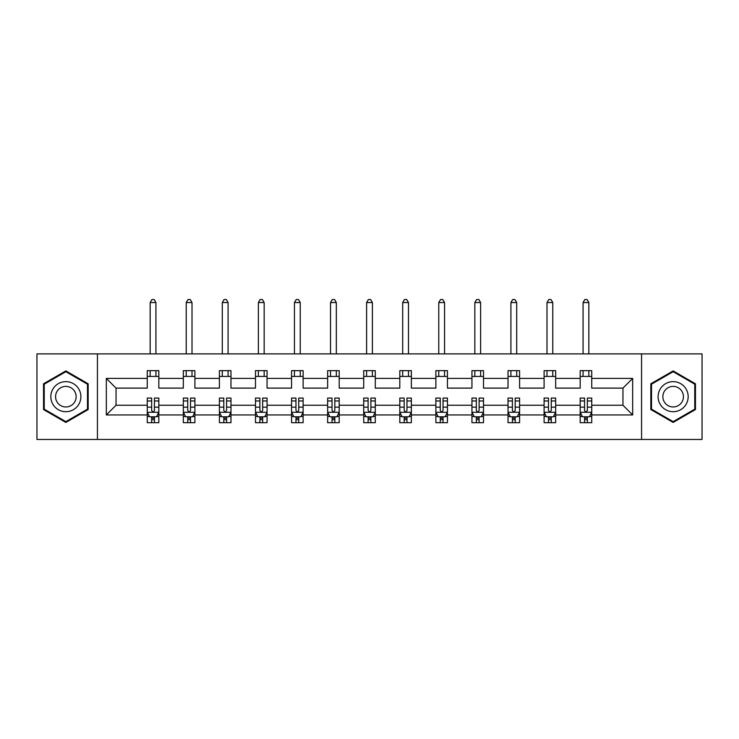 <?xml version="1.0" encoding="UTF-8"?>
<svg xmlns="http://www.w3.org/2000/svg" width="739" height="739" viewBox="0 0 739 739"><rect width="100%" height="100%" fill="white"/><g stroke="black" fill="none" stroke-linecap="round" stroke-linejoin="round"><path stroke-width="1.11" d="M641.572 439.456L702.05 439.456L702.05 353.889L641.572 353.889L641.572 439.456L97.428 439.456L97.428 353.889L36.95 353.889L36.95 439.456L97.428 439.456M591.736 414.939L591.736 405.231L622.959 405.231L632.676 414.939L591.736 414.939L591.736 422.69L587.348 422.69L587.348 416.796M641.572 353.889L97.428 353.889M580.18 414.939L555.663 414.939L555.663 405.231L580.18 405.231L580.18 422.69L591.736 422.69L591.736 416.519L589.565 416.519M555.663 414.939L555.663 422.69L551.266 422.69L551.266 416.796M544.098 414.939L519.591 414.939L519.591 405.231L544.098 405.231L544.098 422.69L555.663 422.69L555.663 416.519L553.493 416.519M519.591 414.939L519.591 422.69L515.194 422.69L515.194 416.796M508.026 414.939L483.509 414.939L483.509 405.231L508.026 405.231L508.026 422.69L519.591 422.69L519.591 416.519L517.411 416.519M483.509 414.939L483.509 422.69L479.112 422.69L479.112 416.796M471.944 414.939L447.437 414.939L447.437 405.231L471.944 405.231L471.944 422.69L483.509 422.69L483.509 416.519L481.338 416.519M447.437 414.939L447.437 422.69L443.04 422.69L443.04 416.796M435.871 414.939L411.355 414.939L411.355 405.231L435.871 405.231L435.871 422.69L447.437 422.69L447.437 416.519L445.257 416.519M411.355 414.939L411.355 422.69L406.967 422.69L406.967 416.796M399.799 414.939L375.283 414.939L375.283 405.231L399.799 405.231L399.799 422.69L411.355 422.69L411.355 416.519L409.184 416.519M375.283 414.939L375.283 422.69L370.886 422.69L370.886 416.796M363.717 414.939L339.201 414.939L339.201 405.231L363.717 405.231L363.717 422.69L375.283 422.69L375.283 416.519L373.112 416.519M339.201 414.939L339.201 422.69L334.813 422.69L334.813 416.796M327.645 414.939L303.129 414.939L303.129 405.231L327.645 405.231L327.645 422.69L339.201 422.69L339.201 416.519L337.03 416.519M303.129 414.939L303.129 422.69L298.732 422.69L298.732 416.796M291.563 414.939L267.056 414.939L267.056 405.231L291.563 405.231L291.563 422.69L303.129 422.69L303.129 416.519L300.958 416.519M267.056 414.939L267.056 422.69L262.659 422.69L262.659 416.796M255.491 414.939L230.974 414.939L230.974 405.231L255.491 405.231L255.491 422.69L267.056 422.69L267.056 416.519L264.876 416.519M230.974 414.939L230.974 422.69L226.587 422.69L226.587 416.796M219.409 414.939L194.902 414.939L194.902 405.231L219.409 405.231L219.409 422.69L230.974 422.69L230.974 416.519L228.804 416.519M194.902 414.939L194.902 422.69L190.505 422.69L190.505 416.796M183.337 414.939L158.82 414.939L158.82 405.231L183.337 405.231L183.337 422.69L194.902 422.69L194.902 416.519L192.722 416.519M158.82 414.939L158.82 422.69L154.433 422.69L154.433 416.796M147.264 414.939L106.324 414.939L106.324 378.405L147.264 378.405L147.264 388.114L116.041 388.114L116.041 405.231L147.264 405.231L147.264 422.69L158.82 422.69L158.82 416.519L156.65 416.519M158.82 378.405L183.337 378.405L183.337 388.114L158.82 388.114L158.82 370.655L147.264 370.655L147.264 378.405M194.902 378.405L219.409 378.405L219.409 388.114L194.902 388.114L194.902 370.655L183.337 370.655L183.337 378.405M230.974 378.405L255.491 378.405L255.491 388.114L230.974 388.114L230.974 370.655L219.409 370.655L219.409 378.405M267.056 378.405L291.563 378.405L291.563 388.114L267.056 388.114L267.056 370.655L255.491 370.655L255.491 378.405M303.129 378.405L327.645 378.405L327.645 388.114L303.129 388.114L303.129 370.655L291.563 370.655L291.563 378.405M339.201 378.405L363.717 378.405L363.717 388.114L339.201 388.114L339.201 370.655L327.645 370.655L327.645 378.405M375.283 378.405L399.799 378.405L399.799 388.114L375.283 388.114L375.283 370.655L363.717 370.655L363.717 378.405M411.355 378.405L435.871 378.405L435.871 388.114L411.355 388.114L411.355 370.655L399.799 370.655L399.799 378.405M447.437 378.405L471.944 378.405L471.944 388.114L447.437 388.114L447.437 370.655L435.871 370.655L435.871 378.405M483.509 378.405L508.026 378.405L508.026 388.114L483.509 388.114L483.509 370.655L471.944 370.655L471.944 378.405M519.591 378.405L544.098 378.405L544.098 388.114L519.591 388.114L519.591 370.655L508.026 370.655L508.026 378.405M555.663 378.405L580.18 378.405L580.18 388.114L555.663 388.114L555.663 370.655L544.098 370.655L544.098 378.405M622.959 405.231L622.959 388.114L591.736 388.114L591.736 370.655L580.18 370.655L580.18 378.405M591.736 378.405L632.676 378.405L632.676 414.939M106.324 378.405L116.041 388.114M580.18 376.437L591.736 376.437M544.098 376.437L555.663 376.437M508.026 376.437L519.591 376.437M471.944 376.437L483.509 376.437M435.871 376.437L447.437 376.437M399.799 376.437L411.355 376.437M363.717 376.437L375.283 376.437M327.645 376.437L339.201 376.437M291.563 376.437L303.129 376.437M255.491 376.437L267.056 376.437M219.409 376.437L230.974 376.437M183.337 376.437L194.902 376.437M147.264 376.437L158.82 376.437M151.652 416.907L154.433 416.907M187.734 416.907L190.505 416.907M223.806 416.907L226.587 416.907M259.888 416.907L262.659 416.907M295.96 416.907L298.732 416.907M332.033 416.907L334.813 416.907M368.114 416.907L370.886 416.907M404.187 416.907L406.967 416.907M440.268 416.907L443.04 416.907M476.341 416.907L479.112 416.907M512.413 416.907L515.194 416.907M548.495 416.907L551.266 416.907M584.567 416.907L587.348 416.907M116.041 405.231L106.324 414.939M632.676 378.405L622.959 388.114M88.172 383.79L65.854 370.904L43.536 383.79L43.536 409.554L65.854 422.44L88.172 409.554L88.172 383.79M650.828 383.79L650.828 409.554L673.146 422.44L695.464 409.554L695.464 383.79L673.146 370.904L650.828 383.79M151.652 419.687L154.433 419.687M158.82 400.963L158.82 398.062L154.433 398.062L154.433 400.963L158.82 400.963L158.82 405.231M147.264 405.231L147.264 398.062L151.652 398.062L151.652 410.431C152.576 412.214 153.5 412.214 154.433 410.431L154.433 400.963M149.435 416.519L147.264 416.519L147.264 422.69L151.652 422.69L151.652 416.796M147.264 412.168L149.574 416.796L156.511 416.796L158.82 412.168M155.929 376.437L155.929 370.655M155.929 353.889L155.929 302.547L150.156 302.547L150.156 353.889M150.156 376.437L150.156 370.655M150.156 302.547L151.883 299.544L154.202 299.544L155.929 302.547M187.734 419.687L190.505 419.687M194.902 400.963L194.902 398.062L190.505 398.062L190.505 400.963L194.902 400.963L194.902 405.231M183.337 405.231L183.337 398.062L187.734 398.062L187.734 410.431C188.657 412.214 189.581 412.214 190.505 410.431L190.505 400.963M185.507 416.519L183.337 416.519L183.337 422.69L187.734 422.69L187.734 416.796M183.337 412.168L185.646 416.796L192.583 416.796L194.902 412.168M192.011 376.437L192.011 370.655M192.011 353.889L192.011 302.547L186.228 302.547L186.228 353.889M186.228 376.437L186.228 370.655M186.228 302.547L187.965 299.544L190.274 299.544L192.011 302.547M223.806 419.687L226.587 419.687M230.974 400.963L230.974 398.062L226.587 398.062L226.587 400.963L230.974 400.963L230.974 405.231M219.409 405.231L219.409 398.062L223.806 398.062L223.806 410.431C224.73 412.214 225.654 412.214 226.587 410.431L226.587 400.963M221.589 416.519L219.409 416.519L219.409 422.69L223.806 422.69L223.806 416.796M219.409 412.168L221.728 416.796L228.665 416.796L230.974 412.168M228.083 376.437L228.083 370.655M228.083 353.889L228.083 302.547L222.3 302.547L222.3 353.889M222.3 376.437L222.3 370.655M222.3 302.547L224.037 299.544L226.346 299.544L228.083 302.547M52.839 389.157A15.029 15.029 0 0 0 58.344 409.692A15.029 15.029 0 0 0 78.879 404.187A15.029 15.029 0 0 0 73.373 383.652A15.029 15.029 0 0 0 52.839 389.157M56.949 391.531A10.291 10.291 0 0 0 60.709 405.582A10.291 10.291 0 0 0 74.768 401.822A10.291 10.291 0 0 0 70.999 387.763A10.291 10.291 0 0 0 56.949 391.531M87.479 384.188L87.479 409.157L65.854 421.636L44.238 409.157L44.238 384.188L65.854 371.708L87.479 384.188M660.121 389.157A15.029 15.029 0 0 0 665.627 409.692A15.029 15.029 0 0 0 686.161 404.187A15.029 15.029 0 0 0 680.656 383.652A15.029 15.029 0 0 0 660.121 389.157M664.232 391.531A10.291 10.291 0 0 0 668.001 405.582A10.291 10.291 0 0 0 682.051 401.822A10.291 10.291 0 0 0 678.291 387.763A10.291 10.291 0 0 0 664.232 391.531M694.762 384.188L694.762 409.157L673.146 421.636L651.521 409.157L651.521 384.188L673.146 371.708L694.762 384.188M259.888 419.687L262.659 419.687M267.056 400.963L267.056 398.062L262.659 398.062L262.659 400.963L267.056 400.963L267.056 405.231M255.491 405.231L255.491 398.062L259.888 398.062L259.888 410.431C260.812 412.214 261.735 412.214 262.659 410.431L262.659 400.963M257.662 416.519L255.491 416.519L255.491 422.69L259.888 422.69L259.888 416.796M255.491 412.168L257.8 416.796L264.738 416.796L267.056 412.168M264.165 376.437L264.165 370.655M264.165 353.889L264.165 302.547L258.382 302.547L258.382 353.889M258.382 376.437L258.382 370.655M258.382 302.547L260.119 299.544L262.428 299.544L264.165 302.547M295.96 419.687L298.732 419.687M303.129 400.963L303.129 398.062L298.732 398.062L298.732 400.963L303.129 400.963L303.129 405.231M291.563 405.231L291.563 398.062L295.96 398.062L295.96 410.431C296.884 412.214 297.808 412.214 298.732 410.431L298.732 400.963M293.743 416.519L291.563 416.519L291.563 422.69L295.96 422.69L295.96 416.796M291.563 412.168L293.882 416.796L300.819 416.796L303.129 412.168M300.237 376.437L300.237 370.655M300.237 353.889L300.237 302.547L294.455 302.547L294.455 353.889M294.455 376.437L294.455 370.655M294.455 302.547L296.191 299.544L298.501 299.544L300.237 302.547M332.033 419.687L334.813 419.687M339.201 400.963L339.201 398.062L334.813 398.062L334.813 400.963L339.201 400.963L339.201 405.231M327.645 405.231L327.645 398.062L332.033 398.062L332.033 410.431C332.956 412.214 333.889 412.214 334.813 410.431L334.813 400.963M329.816 416.519L327.645 416.519L327.645 422.69L332.033 422.69L332.033 416.796M327.645 412.168L329.954 416.796L336.892 416.796L339.201 412.168M336.319 376.437L336.319 370.655M336.319 353.889L336.319 302.547L330.536 302.547L330.536 353.889M330.536 376.437L330.536 370.655M330.536 302.547L332.264 299.544L334.582 299.544L336.319 302.547M368.114 419.687L370.886 419.687M375.283 400.963L375.283 398.062L370.886 398.062L370.886 400.963L375.283 400.963L375.283 405.231M363.717 405.231L363.717 398.062L368.114 398.062L368.114 410.431C369.038 412.214 369.962 412.214 370.886 410.431L370.886 400.963M365.888 416.519L363.717 416.519L363.717 422.69L368.114 422.69L368.114 416.796M363.717 412.168L366.027 416.796L372.973 416.796L375.283 412.168M372.391 376.437L372.391 370.655M372.391 353.889L372.391 302.547L366.609 302.547L366.609 353.889M366.609 376.437L366.609 370.655M366.609 302.547L368.345 299.544L370.655 299.544L372.391 302.547M404.187 419.687L406.967 419.687M411.355 400.963L411.355 398.062L406.967 398.062L406.967 400.963L411.355 400.963L411.355 405.231M399.799 405.231L399.799 398.062L404.187 398.062L404.187 410.431C405.111 412.214 406.034 412.214 406.967 410.431L406.967 400.963M401.97 416.519L399.799 416.519L399.799 422.69L404.187 422.69L404.187 416.796M399.799 412.168L402.108 416.796L409.046 416.796L411.355 412.168M408.464 376.437L408.464 370.655M408.464 353.889L408.464 302.547L402.681 302.547L402.681 353.889M402.681 376.437L402.681 370.655M402.681 302.547L404.418 299.544L406.736 299.544L408.464 302.547M440.268 419.687L443.04 419.687M447.437 400.963L447.437 398.062L443.04 398.062L443.04 400.963L447.437 400.963L447.437 405.231M435.871 405.231L435.871 398.062L440.268 398.062L440.268 410.431C441.192 412.214 442.116 412.214 443.04 410.431L443.04 400.963M438.042 416.519L435.871 416.519L435.871 422.69L440.268 422.69L440.268 416.796M435.871 412.168L438.181 416.796L445.118 416.796L447.437 412.168M444.545 376.437L444.545 370.655M444.545 353.889L444.545 302.547L438.763 302.547L438.763 353.889M438.763 376.437L438.763 370.655M438.763 302.547L440.499 299.544L442.809 299.544L444.545 302.547M476.341 419.687L479.112 419.687M483.509 400.963L483.509 398.062L479.112 398.062L479.112 400.963L483.509 400.963L483.509 405.231M471.944 405.231L471.944 398.062L476.341 398.062L476.341 410.431C477.265 412.214 478.188 412.214 479.112 410.431L479.112 400.963M474.124 416.519L471.944 416.519L471.944 422.69L476.341 422.69L476.341 416.796M471.944 412.168L474.262 416.796L481.2 416.796L483.509 412.168M480.618 376.437L480.618 370.655M480.618 353.889L480.618 302.547L474.835 302.547L474.835 353.889M474.835 376.437L474.835 370.655M474.835 302.547L476.572 299.544L478.881 299.544L480.618 302.547M512.413 419.687L515.194 419.687M519.591 400.963L519.591 398.062L515.194 398.062L515.194 400.963L519.591 400.963L519.591 405.231M508.026 405.231L508.026 398.062L512.413 398.062L512.413 410.431C513.337 412.214 514.27 412.214 515.194 410.431L515.194 400.963M510.196 416.519L508.026 416.519L508.026 422.69L512.413 422.69L512.413 416.796M508.026 412.168L510.335 416.796L517.272 416.796L519.591 412.168M516.7 376.437L516.7 370.655M516.7 353.889L516.7 302.547L510.917 302.547L510.917 353.889M510.917 376.437L510.917 370.655M510.917 302.547L512.654 299.544L514.963 299.544L516.7 302.547M548.495 419.687L551.266 419.687M555.663 400.963L555.663 398.062L551.266 398.062L551.266 400.963L555.663 400.963L555.663 405.231M544.098 405.231L544.098 398.062L548.495 398.062L548.495 410.431C549.419 412.214 550.343 412.214 551.266 410.431L551.266 400.963M546.278 416.519L544.098 416.519L544.098 422.69L548.495 422.69L548.495 416.796M544.098 412.168L546.417 416.796L553.354 416.796L555.663 412.168M552.772 376.437L552.772 370.655M552.772 353.889L552.772 302.547L546.989 302.547L546.989 353.889M546.989 376.437L546.989 370.655M546.989 302.547L548.726 299.544L551.035 299.544L552.772 302.547M584.567 419.687L587.348 419.687M591.736 400.963L591.736 398.062L587.348 398.062L587.348 400.963L591.736 400.963L591.736 405.231M580.18 405.231L580.18 398.062L584.567 398.062L584.567 410.431C585.491 412.214 586.415 412.214 587.348 410.431L587.348 400.963M582.35 416.519L580.18 416.519L580.18 422.69L584.567 422.69L584.567 416.796M580.18 412.168L582.489 416.796L589.426 416.796L591.736 412.168M588.844 376.437L588.844 370.655M588.844 353.889L588.844 302.547L583.071 302.547L583.071 353.889M583.071 376.437L583.071 370.655M583.071 302.547L584.798 299.544L587.117 299.544L588.844 302.547M147.32 412.279L158.765 412.279M147.264 400.963L151.652 400.963M154.433 407.161L158.82 407.161M147.264 407.161L151.652 407.161M151.652 418.209L154.433 418.209M183.392 412.279L194.837 412.279M183.337 400.963L187.734 400.963M190.505 407.161L194.902 407.161M183.337 407.161L187.734 407.161M187.734 418.209L190.505 418.209M219.474 412.279L230.919 412.279M219.409 400.963L223.806 400.963M226.587 407.161L230.974 407.161M219.409 407.161L223.806 407.161M223.806 418.209L226.587 418.209M255.546 412.279L266.991 412.279M255.491 400.963L259.888 400.963M262.659 407.161L267.056 407.161M255.491 407.161L259.888 407.161M259.888 418.209L262.659 418.209M291.628 412.279L303.073 412.279M291.563 400.963L295.96 400.963M298.732 407.161L303.129 407.161M291.563 407.161L295.96 407.161M295.96 418.209L298.732 418.209M327.7 412.279L339.146 412.279M327.645 400.963L332.033 400.963M334.813 407.161L339.201 407.161M327.645 407.161L332.033 407.161M332.033 418.209L334.813 418.209M363.773 412.279L375.227 412.279M363.717 400.963L368.114 400.963M370.886 407.161L375.283 407.161M363.717 407.161L368.114 407.161M368.114 418.209L370.886 418.209M399.854 412.279L411.3 412.279M399.799 400.963L404.187 400.963M406.967 407.161L411.355 407.161M399.799 407.161L404.187 407.161M404.187 418.209L406.967 418.209M435.927 412.279L447.372 412.279M435.871 400.963L440.268 400.963M443.04 407.161L447.437 407.161M435.871 407.161L440.268 407.161M440.268 418.209L443.04 418.209M472.009 412.279L483.454 412.279M471.944 400.963L476.341 400.963M479.112 407.161L483.509 407.161M471.944 407.161L476.341 407.161M476.341 418.209L479.112 418.209M508.081 412.279L519.526 412.279M508.026 400.963L512.413 400.963M515.194 407.161L519.591 407.161M508.026 407.161L512.413 407.161M512.413 418.209L515.194 418.209M544.163 412.279L555.608 412.279M544.098 400.963L548.495 400.963M551.266 407.161L555.663 407.161M544.098 407.161L548.495 407.161M548.495 418.209L551.266 418.209M580.235 412.279L591.68 412.279M580.18 400.963L584.567 400.963M587.348 407.161L591.736 407.161M580.18 407.161L584.567 407.161M584.567 418.209L587.348 418.209"/></g></svg>
